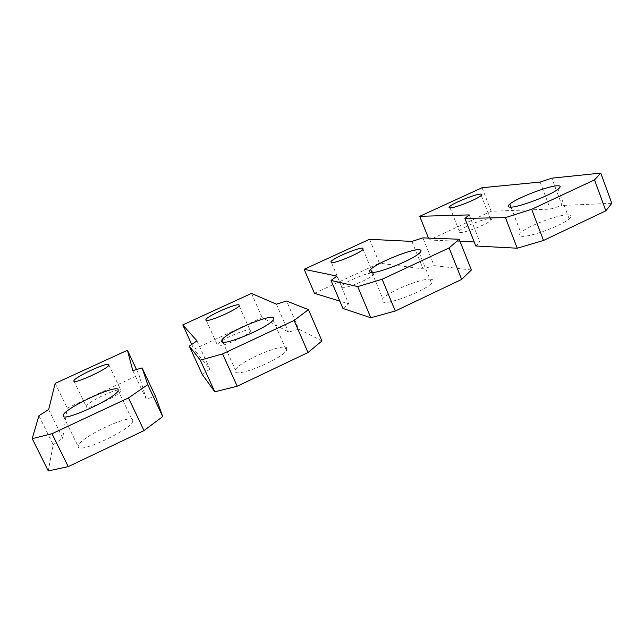 <?xml version="1.0" encoding="UTF-8"?>
<svg xmlns="http://www.w3.org/2000/svg" width="644" height="644" viewBox="0 0 644 644"><rect width="100%" height="100%" fill="white"/><g stroke="black" fill="none" stroke-linecap="round" stroke-linejoin="round"><path stroke-width="0.48" stroke-dasharray="3.22 2.42" d="M196.992 340.893L209.847 369.076L193.933 349.273L262.156 317.597L288.568 332.095L298.816 329.205L286.564 301.03M202.321 374.575L209.847 369.076M191.727 344.443L193.933 349.273M251.482 293.414L262.156 317.597M276.348 304.161L288.568 332.095M321.968 340.942L298.816 329.205M286.556 347.696L286.467 350.529C281.589 359.022 238.095 377.183 235.326 371.918L235.366 369.857C239.021 361.783 281.581 343.365 286.556 347.696M250.323 330.195L250.427 331.185C248.882 335.548 218.976 348.533 217.358 345.546L217.286 344.765C218.541 340.515 247.787 327.627 250.323 330.195M38.906 415.734L53.219 444.674L48.276 470.909M48.654 409.552L62.742 438.178L67.25 408.087L138.975 374.784L146.18 398.982L155.566 396.551M53.219 444.674L62.742 438.178M55.183 383.381L67.25 408.087M136.512 369.543L138.975 374.784M132.801 370.606L146.18 398.982M132.72 420.427L132.72 421.007C133.05 428.848 77.481 454.93 78.182 446.501L78.182 446.212C77.956 438.121 132.423 412.482 132.72 420.427M121.056 390.393L121.056 390.57C121.668 394.619 85.612 411.339 86.32 406.638L86.32 406.573C85.877 402.403 121.177 386.006 121.056 390.393M336.941 276.115L348.678 303.855L339.831 301.126M342.938 308.46L348.678 303.855M369.551 239.302L379.421 263.154L423.068 268.91L434.08 265.602L422.899 237.878M314.457 293.318L379.421 263.154M411.91 241.411L423.068 268.91M471.368 269.997L434.08 265.602M431.239 279.295C433.621 279.713 433.734 281.042 431.569 283.279C424.718 290.943 389.177 304.652 383.019 302.092C381.288 301.585 381.208 300.442 382.778 298.663C388.654 291.346 423.213 277.492 431.239 279.295M373.109 273.008L373.528 274.513C370.759 278.699 345.426 289.132 341.779 287.602L341.449 286.25C343.928 282.185 368.658 271.832 373.109 273.008M469.202 214.903L479.925 242.2L474.201 241.959M475.787 246L479.925 242.2M428.477 238.087L429.258 240.019L491.195 211.264L550.33 209.131L562.011 205.46L551.803 178.171M460.009 241.347L429.258 240.019M482.066 187.734L491.195 211.264M540.139 182.067L550.33 209.131M611.8 203.319L562.011 205.46M567.557 214.846C571.703 214.814 572.242 216.167 569.183 218.888C561.946 225.529 530.704 237.04 522.099 236.332C518.758 236.179 518.315 234.947 520.779 232.637C527.211 226.31 557.35 214.79 567.557 214.846M489.891 218.622C491.63 218.614 491.968 219.161 490.897 220.28C487.597 224.112 465.25 232.951 460.082 232.508C458.6 232.46 458.319 231.937 459.22 230.946C462.263 227.235 484.014 218.485 489.891 218.622M206.257 320.382L217.286 344.765M239.141 305.811L250.427 331.185M222.872 342.165L235.366 369.857M273.104 320.116L286.467 350.529M74.028 381.256L86.32 406.638M108.868 364.955L121.056 390.57M63.418 416.354L78.182 446.501M118.134 390.393L132.72 421.007M331.467 262.663L341.449 286.25M363.079 249.397L373.528 274.513M371.886 272.484L382.778 298.663M419.373 253.173L431.569 283.279M450.1 207.907L459.22 230.946M481.245 195.462L490.897 220.28M510.99 207.143L520.779 232.637M558.082 189.175L569.183 218.888"/><path stroke-width="0.97" d="M200.308 360.141L214.806 391.834L202.321 374.575L189.272 346.094L200.308 360.141L222.583 353.91L237.201 386.231L308.033 352.518L294.083 320.454L308.452 309.627L286.564 301.03L276.348 304.161L251.482 293.414L182.783 324.898L191.727 344.443M214.806 391.834L237.201 386.231M189.272 346.094L196.992 340.893L182.783 324.898M308.452 309.627L321.968 340.942L308.033 352.518M222.583 353.91L294.083 320.454M221.697 341.731L221.874 339.952C225.988 332.787 268.789 314.28 273.378 317.677L273.104 320.116C267.783 327.716 224.048 346.078 221.697 341.731M205.895 320.221L205.879 319.553C207.384 315.834 236.791 302.93 239.101 304.966L239.141 305.811C237.346 309.643 207.279 322.684 205.895 320.221M136.512 369.543L127.44 350.272L55.183 383.381L48.654 409.552L38.906 415.734L32.2 438.653L51.995 433.726L68.248 466.634L143.998 430.586L128.486 397.936L147.734 384.693L142.123 367.925L155.566 396.551L162.707 416.571L143.998 430.586M32.2 438.653L48.276 470.909L68.248 466.634M127.44 350.272L132.801 370.606L142.123 367.925M147.734 384.693L162.707 416.571M51.995 433.726L128.486 397.936M63.136 415.509C63.498 408.546 118.44 383.075 118.182 389.894L118.134 390.393C117.916 397.123 61.84 423.06 63.12 415.758L63.136 415.509M73.883 380.886C73.738 377.336 109.303 361.026 108.876 364.802L108.868 364.955C109.182 368.392 72.853 385.023 73.875 380.95L73.883 380.886M357.726 286.612L370.807 317.75L342.938 308.46L331.04 280.43L357.726 286.612L382.125 279.263L395.287 311.004L461.659 279.416L449.093 247.924L459.172 239.238L422.899 237.878L411.91 241.411L369.551 239.302L304.145 269.281L314.457 293.318L339.831 301.126M370.807 317.75L395.287 311.004M331.04 280.43L336.941 276.115L304.145 269.281M459.172 239.238L471.368 269.997L461.659 279.416M382.125 279.263L449.093 247.924M370.662 272.404C368.996 272.082 368.988 271.108 370.638 269.482C376.845 262.841 411.532 248.753 419.284 249.775C421.595 249.985 421.627 251.12 419.373 253.173C412.192 260.176 376.531 274.207 370.662 272.404M331.217 262.639L330.976 261.504C333.664 257.866 358.483 247.417 362.765 248.141L363.079 249.397C360.117 253.156 334.687 263.718 331.217 262.639M505.435 217.624L517.245 248.214L475.787 246L464.928 218.413L505.435 217.624L531.654 209.292L543.512 240.462L605.843 210.805L594.517 179.877L600.788 173.091L551.803 178.171L540.139 182.067L482.066 187.734L419.719 216.312L428.477 238.087M517.245 248.214L543.512 240.462M464.928 218.413L469.202 214.903L419.719 216.312M474.201 241.959L460.009 241.347M600.788 173.091L611.8 203.319L605.843 210.805M531.654 209.292L594.517 179.877M510.893 207.151C507.625 207.231 507.263 206.209 509.815 204.076C516.48 198.247 546.7 186.446 556.714 185.826C560.779 185.536 561.238 186.647 558.082 189.175C550.604 195.325 519.289 207.199 510.893 207.151M450.341 207.899C448.9 207.956 448.651 207.529 449.593 206.619C452.796 203.254 474.604 194.367 480.352 194.11C482.058 193.981 482.356 194.432 481.245 195.462C477.784 198.94 455.372 207.948 450.341 207.899M205.879 319.553L206.257 320.382M221.874 339.952L222.872 342.165M63.12 415.758L63.418 416.354M330.976 261.504L331.467 262.663M370.638 269.482L371.886 272.484M449.593 206.619L450.1 207.907M509.815 204.076L510.99 207.143"/></g></svg>
